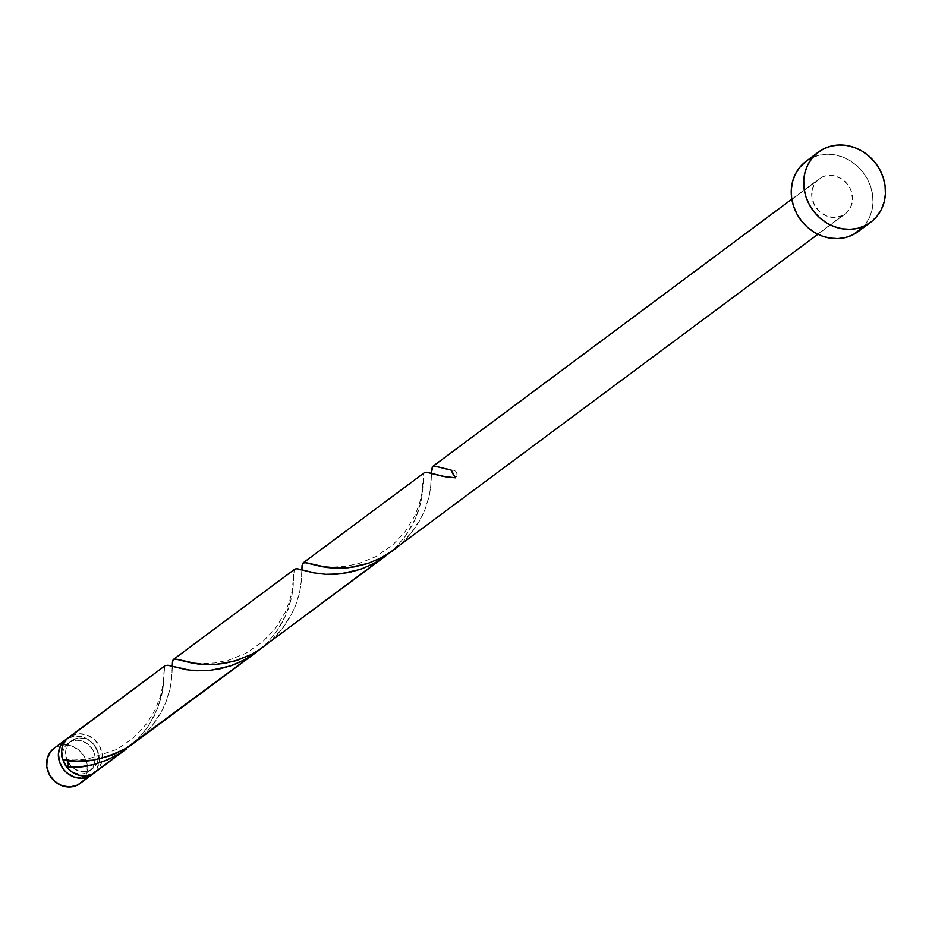 <?xml version="1.0" encoding="UTF-8"?>
<svg xmlns="http://www.w3.org/2000/svg" width="932" height="932" viewBox="0 0 932 932"><rect width="100%" height="100%" fill="white"/><g stroke="black" fill="none" stroke-linecap="round" stroke-linejoin="round"><path stroke-width="0.7" stroke-dasharray="4.66 3.5" d="M53.404 748.804L67.372 738.517A21.879 19.607 -126.7 0 1 68.444 737.946L56.642 746.73A21.879 19.607 53.3 0 0 53.951 748.373M67.838 761.828L65.729 755.421L65.601 752.112L66.09 748.92L68.863 743.317L73.628 739.46L70.517 741.779A17.498 15.693 53.3 0 0 68.374 743.095A17.498 15.693 53.3 0 0 62.98 759.662L62.98 751.227L64.087 748.256L67.919 743.445L76.529 738.389L79.651 737.958L86.024 739.006L89.029 740.462L94.132 744.959L97.371 750.947L98.128 754.233L97.767 760.733L96.66 763.704L92.827 768.516L90.229 770.182A17.498 15.693 -126.7 0 1 67.838 761.828A17.498 15.693 -126.7 0 1 71.473 740.777A17.498 15.693 -126.7 0 1 73.628 739.46A17.498 15.693 -126.7 0 1 95.309 746.614A17.498 15.693 -126.7 0 1 92.373 768.865A17.498 15.693 -126.7 0 1 90.229 770.182L87.317 771.253L81.002 771.486L74.816 769.18L69.725 764.683M66.615 767.001L68.968 769.483L74.723 772.943L81.096 774.003L84.206 773.56L89.717 770.834L91.884 768.644L94.656 763.04L95.017 756.539L94.26 753.266L92.909 750.132L88.668 744.784L82.913 741.324L79.744 740.474L76.541 740.264L70.517 741.779A17.498 15.693 53.3 0 1 92.198 748.92A17.498 15.693 53.3 0 1 89.262 771.172A17.498 15.693 53.3 0 1 87.119 772.488A17.498 15.693 53.3 0 1 66.766 767.199M858.256 231.52A43.757 39.226 53.3 0 0 865.583 175.892A43.757 39.226 53.3 0 0 811.364 158.032L823.806 148.77L811.364 158.032A43.757 39.226 53.3 0 0 806.005 161.329M424.747 472.431L302.469 563.744L423.792 473.444L422.546 492.434L421.078 501.404L415.579 518.46L405.385 536.18L396.974 546.117L389.797 552.758L397.696 545.371L406.469 534.665L413.284 523.318L418.107 511.983L421.113 501.276L422.615 491.781L423.512 474.318L424.433 472.617M432.064 467.282L821.744 177.231L432.064 467.282L431.644 468.959M842.505 215.618A21.879 19.607 -126.7 0 1 815.395 206.683A21.879 19.607 -126.7 0 1 819.065 178.874A21.879 19.607 -126.7 0 1 821.744 177.231A21.879 19.607 -126.7 0 1 848.854 186.155A21.879 19.607 -126.7 0 1 845.196 213.976A21.879 19.607 -126.7 0 1 842.505 215.618L817.655 234.118L845.743 213.545L850.543 207.521L852.547 199.809L851.429 191.584L849.751 187.67L847.386 184.093L841.014 178.478L833.29 175.6L825.391 175.892L821.744 177.231L815.791 182.043L812.331 189.045L811.877 197.165L814.51 205.18L819.822 211.855L827.01 216.189L834.979 217.505L842.505 215.618M165.43 665.413L71.554 735.628A21.879 19.607 53.3 0 0 68.863 737.27M295.013 568.963L172.874 660.206L294.197 569.895L292.963 588.896L291.495 597.855L285.984 614.922L275.79 632.642L267.379 642.579L260.214 649.22L268.101 641.822L276.874 631.127L283.689 619.78L288.524 608.433L291.518 597.738L293.021 588.243L293.93 570.78L294.838 569.079M134.627 742.128L130.62 745.682L138.507 738.284L147.291 727.577L154.106 716.242L158.929 704.895L161.923 694.189L163.438 684.705L164.603 666.357L163.007 688.2L157.858 707.831L148.619 725.632L143.575 732.517L134.627 742.128M94.994 772.372A21.879 19.607 53.3 0 0 101.763 762.085A21.879 19.607 53.3 0 0 94.179 739.344A21.879 19.607 53.3 0 0 71.554 735.628L69.096 737.107M172.467 661.883L172.874 660.206M134.825 742.722L142.899 735.989L151.834 726.366L162.995 708.809L166.106 701.691L170.16 688.177L171.884 676.527L172.28 665.693L171.406 681.012L169.531 690.892L166.059 701.831L160.688 713.236L153.326 724.467L140.499 738.144M302.05 565.421L302.469 563.744M264.42 646.26L272.482 639.527L281.429 629.904L292.59 612.347L295.7 605.229L299.743 591.727L301.479 580.077L301.875 569.231L301.001 584.55L299.125 594.43L295.654 605.369L290.283 616.786L282.92 628.005L270.082 641.694M394.015 549.798L402.076 543.065L411.024 533.442L422.184 515.897L425.295 508.779L429.337 495.265L431.073 483.615L431.469 472.769L430.584 488.1L428.708 497.968L425.237 508.919L419.878 520.324L412.503 531.555L399.677 545.232M95.029 772.337L98.256 769.203L101.728 762.201L102.182 754.081L99.549 746.066L94.237 739.391L87.049 735.057L79.08 733.74L71.554 735.628M66.452 760.232A4.38 3.926 -126.7 0 0 62.595 759.58L66.848 760.559M806.098 161.248L811.364 158.032L818.646 155.353L826.439 154.258L834.443 154.77L842.365 156.891L849.891 160.537L856.741 165.558L862.636 171.756L867.366 178.921L870.733 186.738L872.632 194.939L872.958 203.199L871.723 211.191L868.962 218.612L864.791 225.195L858.337 231.462M68.444 737.946L75.97 736.047L83.938 737.375L87.701 739.192L94.074 744.808L98.128 752.299L99.235 760.524L97.231 768.236L93.375 773.443A21.879 19.607 -126.7 0 0 94.948 745.973A21.879 19.607 -126.7 0 0 68.444 737.946M56.642 746.73L64.168 744.843L72.137 746.159L79.325 750.493L84.637 757.168L87.27 765.184L86.816 773.304L83.344 780.305L80.117 783.439A21.879 19.607 53.3 0 0 83.74 755.654A21.879 19.607 53.3 0 0 56.642 746.73M455.503 477.836L457.088 475.471L456.61 472.442L454.303 470.322L451.368 470.206A4.38 3.926 53.3 0 1 455.503 477.836M164.603 666.357L165.244 665.53M71.473 740.777L68.374 743.095M791.816 199.157L819.065 178.874M845.196 213.976L817.935 234.258M92.373 768.865L89.262 771.172M438.506 466.944L453.173 470.008M431.434 475.949L431.691 472.408M430.817 473.258L433.869 474.132M309.191 563.487L321.773 566.225L332.153 567.087L344.164 566.528L358.68 563.592L375.619 556.73L392.687 544.999L405.443 531.298L414.752 515.967L419.388 504.026L421.858 493.715L423.21 478.302M301.84 572.411L302.096 568.87M301.222 569.72L304.275 570.594M179.596 659.949L192.178 662.687L202.559 663.549L214.57 662.99L229.086 660.054L246.025 653.181L263.092 641.461L275.849 627.76L285.157 612.429L289.794 600.488L292.264 590.177L293.627 574.764M172.245 668.861L172.502 665.332M171.628 666.182L174.68 667.056M64.39 759.394L73.978 760.034L87.457 759.137L116.815 749.444L132.787 738.54L146.51 723.896L155.225 709.59L160.537 695.831L163.065 684.216L164.032 671.226"/><path stroke-width="1.4" d="M89.192 776.333A21.879 19.607 -126.7 0 1 62.083 767.397A21.879 19.607 -126.7 0 1 65.753 739.589A21.879 19.607 -126.7 0 1 67.372 738.517L62.491 742.757L60.405 746.043L58.401 753.755L59.508 761.98L63.562 769.471L66.51 772.57L73.698 776.904L81.666 778.22L89.192 776.333L77.391 785.117L93.375 773.443A21.879 19.607 -126.7 0 1 91.884 774.69A21.879 19.607 -126.7 0 1 89.192 776.333M65.753 739.589L53.951 748.373A21.879 19.607 53.3 0 0 50.281 776.181A21.879 19.607 53.3 0 0 77.391 785.117L69.865 787.004L61.896 785.688L54.708 781.354L49.396 774.678L46.763 766.663L47.217 758.543L50.689 751.542L53.998 748.338M69.725 764.683L67.838 761.828L68.316 764.857L66.731 767.222L62.98 759.662A17.498 15.693 53.3 0 0 66.766 767.199A21.879 19.607 53.3 0 0 92.303 774.014L120.566 752.986L106.982 760.069L92.944 764.706L79.267 766.978L66.731 767.222L72.207 772.232L78.812 775.226L85.791 775.843L92.303 774.014A21.879 19.607 53.3 0 0 94.994 772.372L126.577 748.862L95.542 771.941M865.327 225.556A43.757 39.226 -126.7 0 1 811.108 207.696A43.757 39.226 -126.7 0 1 818.447 152.067A43.757 39.226 -126.7 0 1 823.806 148.77A43.757 39.226 -126.7 0 1 878.026 166.63A43.757 39.226 -126.7 0 1 870.698 222.259A43.757 39.226 -126.7 0 1 865.327 225.556L852.885 234.817L865.327 225.556L858.057 228.235L850.264 229.33L842.248 228.806L834.326 226.686L826.801 223.051L819.962 218.03L814.055 211.82L809.337 204.667L805.959 196.85L804.071 188.648L803.734 180.389L804.968 172.397L807.729 164.964L811.9 158.393L817.341 152.93L823.806 148.77L831.088 146.091L838.87 144.996L846.885 145.52L854.807 147.64L862.333 151.275L869.183 156.296L875.078 162.506L879.808 169.659L883.175 177.476L885.062 185.678L885.4 193.938L884.165 201.929L881.404 209.362L877.233 215.933L871.804 221.397L865.327 225.556M818.447 152.067L806.005 161.329A43.757 39.226 53.3 0 0 798.666 216.958A43.757 39.226 53.3 0 0 852.885 234.817A43.757 39.226 53.3 0 0 858.256 231.52L870.698 222.259M303.086 562.928L424.631 472.489L427.077 472.326L445.543 476.788L455.503 477.836L451.368 470.206L434.51 466.082L432.064 467.282L432.739 466.431L435.337 466.186L451.368 470.206A21.879 19.607 53.3 0 0 455.503 477.836L441.978 476.124L426.39 472.233L424.2 472.815M431.469 472.769L432.739 466.431M399.677 545.232L392.302 551.045L380.174 558.338L367.394 563.627L354.579 566.854L342.347 568.182L331.268 567.961L321.785 566.656L304.915 562.544L302.469 563.744L303.273 562.812L306.581 562.8L327.633 567.576L337.477 568.252L348.51 567.728L368.361 563.312L380.326 558.268L388.027 553.899L817.935 234.258M165.244 665.541L68.863 737.27A21.879 19.607 53.3 0 0 62.595 759.58L76.447 761.129L93.13 760.151L111.141 755.526L124.527 749.386L250.16 656.524L242.495 660.87L230.519 665.902L210.644 670.341L189.767 670.19L168.715 665.413L165.43 665.413L71.554 735.628M173.503 659.39L295.036 568.951L297.494 568.788L315.948 573.238L325.909 574.298L337.361 574.147L349.815 572.318L362.676 568.532L375.34 562.672L389.797 552.758L258.432 650.361L250.58 654.8L237.8 660.089L224.985 663.316L212.752 664.644L201.673 664.411L192.19 663.118L175.321 659.006L172.874 660.206L173.678 659.274L176.987 659.262L198.038 664.038L215.117 664.528L234.748 661.033L250.743 654.718L258.432 650.361L379.755 560.062L372.089 564.408L360.113 569.452L340.238 573.879L325.781 574.298L313.641 572.831L297.25 568.753L295.013 568.963L294.197 569.895M66.848 760.559L67.838 761.828A4.38 3.926 -126.7 0 1 66.731 767.222C83.752 768.574 101.693 763.832 120.566 752.986L126.577 748.862M165.244 665.53L167.9 665.25L186.353 669.7L196.314 670.76L207.766 670.609L220.22 668.78L233.093 664.994L245.745 659.134L260.203 649.22L128.837 746.823L256.16 652.4M172.467 661.883L172.28 665.891M302.05 565.421L301.875 569.429M270.082 641.694L385.755 555.95M431.644 468.959L431.458 472.967M69.096 737.107L66.23 739.682L62.747 745.495L61.477 752.404L62.595 759.58C81.247 764.508 103.324 760.256 128.837 746.823L140.499 738.144M858.337 231.462L852.885 234.817L845.615 237.497L837.821 238.592L829.806 238.068L821.884 235.947L814.358 232.313L807.52 227.292L801.613 221.082L796.895 213.929L793.516 206.1L791.629 197.91L791.291 189.65L792.538 181.658L795.287 174.226L799.47 167.655L806.098 161.248M80.63 783.043L77.391 785.117A21.879 19.607 53.3 0 0 80.082 783.474L91.884 774.69M302.469 563.744L301.875 569.231M172.874 660.206L172.28 665.693M66.452 760.232A4.38 3.926 -126.7 0 1 67.838 761.828M432.681 466.466L791.816 199.157M431.691 472.419L430.409 473.363M302.096 568.881L300.815 569.825M172.502 665.332L171.22 666.287"/></g></svg>
